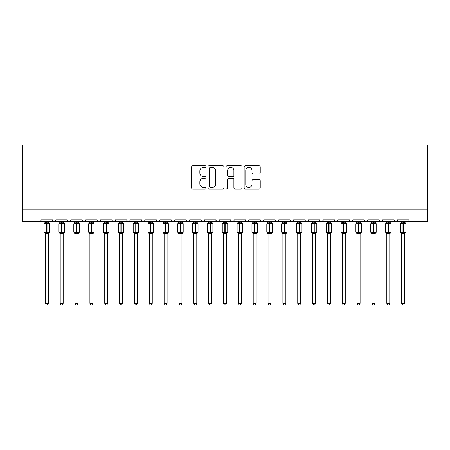 <?xml version="1.0" encoding="UTF-8"?>
<svg xmlns="http://www.w3.org/2000/svg" width="450" height="450" viewBox="0 0 450 450"><rect width="100%" height="100%" fill="white"/><g stroke="black" fill="none" stroke-linecap="round" stroke-linejoin="round"><path stroke-width="0.67" d="M205.999 166.562A0.816 0.816 0 0 0 205.183 165.746L192.797 165.746A1.164 1.164 0 0 0 191.627 166.911L191.627 187.898A1.164 1.164 0 0 0 192.797 189.062L205.183 189.062A0.816 0.816 0 0 0 205.999 188.246A0.816 0.816 0 0 0 205.183 187.431L203.58 187.431A3.729 3.729 0 0 1 199.851 183.701L199.851 181.952A3.729 3.729 0 0 1 203.58 178.217L205.183 178.217A0.816 0.816 0 0 0 205.999 177.401A0.816 0.816 0 0 0 205.183 176.586L203.58 176.586A3.729 3.729 0 0 1 199.851 172.856L199.851 171.107A3.729 3.729 0 0 1 203.58 167.377L205.183 167.377A0.816 0.816 0 0 0 205.999 166.562M259.071 173.964A1.164 1.164 0 0 0 260.235 172.8L260.235 166.911A1.164 1.164 0 0 0 259.071 165.746L245.312 165.746A1.164 1.164 0 0 0 244.148 166.911L244.148 187.898A1.164 1.164 0 0 0 245.312 189.062L259.071 189.062A1.164 1.164 0 0 0 260.235 187.898L260.235 180.782A1.164 1.164 0 0 0 259.071 179.618L253.181 179.618A1.164 1.164 0 0 0 252.017 180.782L252.017 184.309A3.116 3.116 0 0 1 248.901 187.431A3.116 3.116 0 0 1 245.779 184.309L245.779 170.494A3.116 3.116 0 0 1 248.901 167.377A3.116 3.116 0 0 1 252.017 170.494L252.017 172.8A1.164 1.164 0 0 0 253.181 173.964L259.071 173.964M22.5 209.768L427.5 209.768L427.5 145.041L22.5 145.041L22.5 221.648L39.426 221.648C40.371 221.676 40.961 221.085 41.209 219.864L52.487 219.864L53.139 221.243M223.982 166.911A1.164 1.164 0 0 0 222.812 165.746L209.059 165.746A1.164 1.164 0 0 0 207.894 166.911L207.894 187.898A1.164 1.164 0 0 0 209.059 189.062L222.812 189.062A1.164 1.164 0 0 0 223.982 187.898L223.982 166.911M227.188 165.746L240.941 165.746A1.164 1.164 0 0 1 242.106 166.911L242.106 187.898A1.164 1.164 0 0 1 240.941 189.062L235.058 189.062A1.164 1.164 0 0 1 233.888 187.898L233.888 179.387A1.164 1.164 0 0 0 232.723 178.217L228.819 178.217A1.164 1.164 0 0 0 227.649 179.387L227.649 188.246A0.816 0.816 0 0 1 226.834 189.062A0.816 0.816 0 0 1 226.018 188.246L226.018 166.911A1.164 1.164 0 0 1 227.188 165.746M39.426 221.648C40.371 221.676 40.961 221.085 41.209 219.864A1.783 1.783 0 0 1 39.426 221.648L54.27 221.648C53.325 221.676 52.734 221.085 52.487 219.864A1.783 1.783 0 0 0 54.27 221.648A1.783 1.783 0 0 0 56.053 219.864L67.337 219.864A1.783 1.783 0 0 0 69.114 221.648A1.783 1.783 0 0 0 70.898 219.864L82.181 219.864A1.783 1.783 0 0 0 83.964 221.648A1.783 1.783 0 0 0 85.742 219.864L97.026 219.864A1.783 1.783 0 0 0 98.809 221.648A1.783 1.783 0 0 0 100.592 219.864L111.876 219.864A1.783 1.783 0 0 0 113.653 221.648A1.783 1.783 0 0 0 115.436 219.864L126.72 219.864A1.783 1.783 0 0 0 128.503 221.648A1.783 1.783 0 0 0 130.281 219.864L141.564 219.864A1.783 1.783 0 0 0 143.347 221.648A1.783 1.783 0 0 0 145.131 219.864L156.409 219.864A1.783 1.783 0 0 0 158.192 221.648A1.783 1.783 0 0 0 159.975 219.864L171.259 219.864A1.783 1.783 0 0 0 173.036 221.648A1.783 1.783 0 0 0 174.819 219.864L186.103 219.864A1.783 1.783 0 0 0 187.886 221.648A1.783 1.783 0 0 0 189.664 219.864L200.947 219.864A1.783 1.783 0 0 0 202.731 221.648A1.783 1.783 0 0 0 204.514 219.864L215.797 219.864A1.783 1.783 0 0 0 217.575 221.648A1.783 1.783 0 0 0 219.358 219.864L230.642 219.864A1.783 1.783 0 0 0 232.425 221.648A1.783 1.783 0 0 0 234.203 219.864L245.486 219.864A1.783 1.783 0 0 0 247.269 221.648A1.783 1.783 0 0 0 249.053 219.864L260.336 219.864A1.783 1.783 0 0 0 262.114 221.648A1.783 1.783 0 0 0 263.897 219.864L275.181 219.864A1.783 1.783 0 0 0 276.964 221.648A1.783 1.783 0 0 0 278.741 219.864L290.025 219.864A1.783 1.783 0 0 0 291.808 221.648A1.783 1.783 0 0 0 293.591 219.864L304.869 219.864A1.783 1.783 0 0 0 306.652 221.648A1.783 1.783 0 0 0 308.436 219.864L319.719 219.864A1.783 1.783 0 0 0 321.497 221.648A1.783 1.783 0 0 0 323.28 219.864L334.564 219.864A1.783 1.783 0 0 0 336.347 221.648A1.783 1.783 0 0 0 338.124 219.864L349.408 219.864A1.783 1.783 0 0 0 351.191 221.648A1.783 1.783 0 0 0 352.974 219.864L364.258 219.864A1.783 1.783 0 0 0 366.036 221.648A1.783 1.783 0 0 0 367.819 219.864L379.103 219.864A1.783 1.783 0 0 0 380.886 221.648A1.783 1.783 0 0 0 382.663 219.864L393.947 219.864A1.783 1.783 0 0 0 395.73 221.648A1.783 1.783 0 0 0 397.513 219.864L408.791 219.864L409.123 220.899M397.513 219.864L396.861 221.243L395.73 221.648L394.138 220.669M393.947 219.864L394.599 221.243M379.103 219.864L379.755 221.243L380.886 221.648L382.033 221.226M55.401 221.243L56.053 219.864C55.811 221.085 55.215 221.676 54.27 221.648L366.036 221.648C365.091 221.676 364.5 221.085 364.258 219.864L364.905 221.243M352.974 219.864L352.642 220.899M352.339 221.226L351.191 221.648C350.246 221.676 349.65 221.085 349.408 219.864L350.061 221.243M338.124 219.864L337.478 221.243M334.564 219.864L335.216 221.243M323.28 219.864L322.627 221.243M323.089 220.669L321.497 221.648C320.552 221.676 319.961 221.085 319.719 219.864L320.051 220.899M308.436 219.864L307.783 221.243M308.244 220.669L306.652 221.648C305.707 221.676 305.117 221.085 304.869 219.864L305.522 221.243M290.025 219.864L290.678 221.243L291.808 221.648C292.753 221.676 293.344 221.085 293.591 219.864L292.939 221.243M278.741 219.864C278.499 221.085 277.909 221.676 276.964 221.648C276.019 221.676 275.423 221.085 275.181 219.864L275.833 221.243M260.966 221.226L262.114 221.648C263.059 221.676 263.655 221.085 263.897 219.864L263.244 221.243M249.053 219.864L248.4 221.243M245.486 219.864L246.139 221.243M230.642 219.864L231.294 221.243M219.358 219.864C219.116 221.085 218.52 221.676 217.575 221.648C216.63 221.676 216.039 221.085 215.797 219.864L216.444 221.243M204.514 219.864L203.861 221.243M203.878 221.226L202.731 221.648C201.786 221.676 201.195 221.085 200.947 219.864L201.6 221.243M186.103 219.864L186.756 221.243M171.259 219.864L171.911 221.243M159.975 219.864L159.322 221.243M141.564 219.864C141.806 221.085 142.403 221.676 143.347 221.648C144.292 221.676 144.883 221.085 145.131 219.864L144.478 221.243M127.356 221.226L128.503 221.648C129.448 221.676 130.039 221.085 130.281 219.864L129.634 221.243M126.72 219.864L127.373 221.243M112.067 220.669L113.653 221.648C114.598 221.676 115.194 221.085 115.436 219.864L114.784 221.243M111.876 219.864L112.522 221.243M97.678 221.243L97.026 219.864C97.267 221.085 97.864 221.676 98.809 221.648C99.754 221.676 100.35 221.085 100.592 219.864L99.939 221.243M85.742 219.864L85.095 221.243M70.898 219.864L70.245 221.243M408.791 219.864A1.783 1.783 0 0 0 410.574 221.648L409.427 221.226M427.5 209.768L427.5 221.648L366.036 221.648L367.183 221.226M67.337 219.864C67.579 221.085 68.169 221.676 69.114 221.648L70.706 220.669M82.181 219.864C82.423 221.085 83.019 221.676 83.964 221.648L85.551 220.669M156.409 219.864C156.656 221.085 157.247 221.676 158.192 221.648L159.784 220.669M171.45 220.669L173.036 221.648L174.184 221.226M186.294 220.669L187.886 221.648C188.831 221.676 189.422 221.085 189.664 219.864M231.278 221.226L232.425 221.648C233.37 221.676 233.961 221.085 234.203 219.864M245.683 220.669L247.269 221.648L248.417 221.226M335.199 221.226L336.347 221.648L337.494 221.226M210.341 167.377A0.816 0.816 0 0 0 209.526 168.193L209.526 186.615A0.816 0.816 0 0 0 210.341 187.431L212.029 187.431A3.729 3.729 0 0 0 215.764 183.701L215.764 171.107A3.729 3.729 0 0 0 212.029 167.377L210.341 167.377M233.888 170.556A3.116 3.116 0 0 0 230.771 167.434A3.116 3.116 0 0 0 227.649 170.556L227.649 175.421A1.164 1.164 0 0 0 228.819 176.586L232.723 176.586A1.164 1.164 0 0 0 233.888 175.421L233.888 170.556M45.366 303.418L48.33 303.418L47.441 304.959L46.254 304.959L45.366 303.418L45.366 233.713A1.305 1.243 180 0 0 44.679 232.622L44.932 232.245L46.671 232.661L46.671 232.127L47.025 232.127L47.025 223.279L48.763 223.695L49.191 223.256A0.596 0.596 0 0 1 49.579 223.813L44.117 223.813L44.117 232.127L46.671 232.127L46.671 223.279L44.932 223.695L44.679 223.312A1.305 1.243 -0 0 0 45.366 222.216L48.336 222.278L48.33 221.648M48.33 303.418L48.336 233.657L46.671 233.837L46.671 232.661L47.025 232.661L47.025 232.127L49.579 232.127A0.596 0.596 0 0 1 49.191 232.684L48.33 233.91M46.671 233.837L45.366 233.719M45.366 221.648L45.366 222.227M47.025 233.837L47.025 232.661L48.763 232.245L49.191 232.684M45.36 222.278L44.932 223.695L45.36 222.278M48.763 223.695L48.336 222.278M48.336 233.657L48.763 232.245M45.36 233.657L44.932 232.245M60.21 303.418L63.18 303.418L62.286 304.959L61.099 304.959L60.21 303.418L60.21 233.713A1.305 1.243 180 0 0 59.524 232.622L59.777 232.245L61.515 232.661L61.515 232.127L61.869 232.127L61.869 223.279L63.608 223.695L64.035 223.256A0.596 0.596 0 0 1 64.423 223.813L58.961 223.813L58.961 232.127L61.515 232.127L61.515 223.279L59.777 223.695L59.524 223.312A1.305 1.243 -0 0 0 60.21 222.216L63.18 222.278L63.18 221.648M63.18 303.418L63.18 233.657L61.515 233.837L61.515 232.661L61.869 232.661L61.869 232.127L64.423 232.127A0.596 0.596 0 0 1 64.035 232.684L63.18 233.91M61.515 233.837L60.21 233.719M60.21 221.648L60.21 222.227M61.869 233.837L61.869 232.661L63.608 232.245L64.035 232.684M60.21 222.278L59.777 223.695L60.21 222.278M63.608 223.695L63.18 222.278M63.18 233.657L63.608 232.245M60.21 233.657L59.777 232.245M75.054 303.418L78.024 303.418L77.13 304.959L75.949 304.959L75.054 303.418L75.054 233.713A1.305 1.243 180 0 0 74.368 232.622L74.627 232.245L76.359 232.661L76.359 232.127L76.719 232.127L76.719 223.279L78.457 223.695L78.879 223.256A0.596 0.596 0 0 1 79.273 223.813L73.806 223.813L73.806 232.127L76.359 232.127L76.359 223.279L74.627 223.695L74.368 223.312A1.305 1.243 -0 0 0 75.054 222.216L78.024 222.278L78.024 221.648M78.024 303.418L78.024 233.657L76.359 233.837L76.359 232.661L76.719 232.661L76.719 232.127L79.273 232.127A0.596 0.596 0 0 1 78.879 232.684L78.024 233.91M76.359 233.837L75.054 233.719M75.054 221.648L75.054 222.227M76.719 233.837L76.719 232.661L78.457 232.245L78.879 232.684M75.054 222.278L74.627 223.695L75.054 222.278M78.457 223.695L78.024 222.278M78.024 233.657L78.457 232.245M75.054 233.657L74.627 232.245M89.899 303.418L92.869 303.418L91.98 304.959L90.793 304.959L89.899 303.418L89.899 233.713A1.305 1.243 180 0 0 89.212 232.622L89.471 232.245L91.209 232.661L91.209 232.127L91.564 232.127L91.564 223.279L93.302 223.695L93.729 223.256A0.596 0.596 0 0 1 94.117 223.813L88.656 223.813L88.656 232.127L91.209 232.127L91.209 223.279L89.471 223.695L89.212 223.312A1.305 1.243 -0 0 0 89.899 222.216L92.869 222.278L92.869 221.648M92.869 303.418L92.869 233.657L91.209 233.837L91.209 232.661L91.564 232.661L91.564 232.127L94.117 232.127A0.596 0.596 0 0 1 93.729 232.684L92.869 233.91M91.209 233.837L89.899 233.719M89.899 221.648L89.899 222.227M91.564 233.837L91.564 232.661L93.302 232.245L93.729 232.684M89.899 222.278L89.471 223.695L89.899 222.278M93.302 223.695L92.869 222.278M92.869 233.657L93.302 232.245M89.899 233.657L89.471 232.245M104.749 303.418L107.719 303.418L106.824 304.959L105.638 304.959L104.749 303.418L104.749 233.713A1.305 1.243 180 0 0 104.062 232.622L104.316 232.245L106.054 232.661L106.054 232.127L106.408 232.127L106.408 223.279L108.146 223.695L108.574 223.256A0.596 0.596 0 0 1 108.962 223.813L103.5 223.813L103.5 232.127L106.054 232.127L106.054 223.279L104.316 223.695L104.062 223.312A1.305 1.243 -0 0 0 104.749 222.216L107.719 222.278L107.719 221.648M107.719 303.418L107.719 233.657L106.054 233.837L106.054 232.661L106.408 232.661L106.408 232.127L108.962 232.127A0.596 0.596 0 0 1 108.574 232.684L107.719 233.91M106.054 233.837L104.749 233.719M104.749 221.648L104.749 222.227M106.408 233.837L106.408 232.661L108.146 232.245L108.574 232.684M104.749 222.278L104.316 223.695L104.749 222.278M108.146 223.695L107.719 222.278M107.719 233.657L108.146 232.245M104.749 233.657L104.316 232.245M119.593 303.418L122.563 303.418L121.669 304.959L120.482 304.959L119.593 303.418L119.593 233.713A1.305 1.243 180 0 0 118.907 232.622L119.16 232.245L120.898 232.661L120.898 232.127L121.258 232.127L121.258 223.279L122.991 223.695L123.418 223.256A0.596 0.596 0 0 1 123.812 223.813L118.344 223.813L118.344 232.127L120.898 232.127L120.898 223.279L119.16 223.695L118.907 223.312A1.305 1.243 -0 0 0 119.593 222.216L122.563 222.278L122.563 221.648M122.563 303.418L122.563 233.657L120.898 233.837L120.898 232.661L121.258 232.661L121.258 232.127L123.812 232.127A0.596 0.596 0 0 1 123.418 232.684L122.563 233.91M120.898 233.837L119.593 233.719M119.593 221.648L119.593 222.227M121.258 233.837L121.258 232.661L122.991 232.245L123.418 232.684M119.593 222.278L119.16 223.695L119.593 222.278M122.991 223.695L122.563 222.278M122.563 233.657L122.991 232.245M119.593 233.657L119.16 232.245M134.438 303.418L137.407 303.418L136.519 304.959L135.332 304.959L134.438 303.418L134.438 233.713A1.305 1.243 180 0 0 133.751 232.622L134.01 232.245L135.748 232.661L135.748 232.127L136.102 232.127L136.102 223.279L137.841 223.695L138.268 223.256A0.596 0.596 0 0 1 138.656 223.813L133.194 223.813L133.194 232.127L135.748 232.127L135.748 223.279L134.01 223.695L133.751 223.312A1.305 1.243 -0 0 0 134.438 222.216L137.407 222.278L137.407 221.648M137.407 303.418L137.407 233.657L135.748 233.837L135.748 232.661L136.102 232.661L136.102 232.127L138.656 232.127A0.596 0.596 0 0 1 138.268 232.684L137.407 233.91M135.748 233.837L134.438 233.719M134.438 221.648L134.438 222.227M136.102 233.837L136.102 232.661L137.841 232.245L138.268 232.684M134.438 222.278L134.01 223.695L134.438 222.278M137.841 223.695L137.407 222.278M137.407 233.657L137.841 232.245M134.438 233.657L134.01 232.245M149.287 303.418L152.252 303.418L151.363 304.959L150.176 304.959L149.287 303.418L149.287 233.713A1.305 1.243 180 0 0 148.601 232.622L148.854 232.245L150.593 232.661L150.593 232.127L150.947 232.127L150.947 223.279L152.685 223.695L153.112 223.256A0.596 0.596 0 0 1 153.501 223.813L148.039 223.813L148.039 232.127L150.593 232.127L150.593 223.279L148.854 223.695L148.601 223.312A1.305 1.243 -0 0 0 149.287 222.216L152.257 222.278L152.252 221.648M152.252 303.418L152.257 233.657L150.593 233.837L150.593 232.661L150.947 232.661L150.947 232.127L153.501 232.127A0.596 0.596 0 0 1 153.112 232.684L152.252 233.91M150.593 233.837L149.287 233.719M149.287 221.648L149.287 222.227M150.947 233.837L150.947 232.661L152.685 232.245L153.112 232.684M149.282 222.278L148.854 223.695L149.282 222.278M152.685 223.695L152.257 222.278M152.257 233.657L152.685 232.245M149.282 233.657L148.854 232.245M164.132 303.418L167.102 303.418L166.208 304.959L165.021 304.959L164.132 303.418L164.132 233.713A1.305 1.243 180 0 0 163.446 232.622L163.699 232.245L165.437 232.661L165.437 232.127L165.791 232.127L165.791 223.279L167.529 223.695L167.957 223.256A0.596 0.596 0 0 1 168.345 223.813L162.883 223.813L162.883 232.127L165.437 232.127L165.437 223.279L163.699 223.695L163.446 223.312A1.305 1.243 -0 0 0 164.132 222.216L167.102 222.278L167.102 221.648M167.102 303.418L167.102 233.657L165.437 233.837L165.437 232.661L165.791 232.661L165.791 232.127L168.345 232.127A0.596 0.596 0 0 1 167.957 232.684L167.102 233.91M165.437 233.837L164.132 233.719M164.132 221.648L164.132 222.227M165.791 233.837L165.791 232.661L167.529 232.245L167.957 232.684M164.132 222.278L163.699 223.695L164.132 222.278M167.529 223.695L167.102 222.278M167.102 233.657L167.529 232.245M164.132 233.657L163.699 232.245M178.976 303.418L181.946 303.418L181.058 304.959L179.871 304.959L178.976 303.418L178.976 233.713A1.305 1.243 180 0 0 178.29 232.622L178.549 232.245L180.281 232.661L180.281 232.127L180.641 232.127L180.641 223.279L182.379 223.695L182.801 223.256A0.596 0.596 0 0 1 183.195 223.813L177.727 223.813L177.727 232.127L180.281 232.127L180.281 223.279L178.549 223.695L178.29 223.312A1.305 1.243 -0 0 0 178.976 222.216L181.946 222.278L181.946 221.648M181.946 303.418L181.946 233.657L180.281 233.837L180.281 232.661L180.641 232.661L180.641 232.127L183.195 232.127A0.596 0.596 0 0 1 182.801 232.684L181.946 233.91M180.281 233.837L178.976 233.719M178.976 221.648L178.976 222.227M180.641 233.837L180.641 232.661L182.379 232.245L182.801 232.684M178.976 222.278L178.549 223.695L178.976 222.278M182.379 223.695L181.946 222.278M181.946 233.657L182.379 232.245M178.976 233.657L178.549 232.245M193.821 303.418L196.791 303.418L195.902 304.959L194.715 304.959L193.821 303.418L193.821 233.713A1.305 1.243 180 0 0 193.14 232.622L193.393 232.245L195.131 232.661L195.131 232.127L195.486 232.127L195.486 223.279L197.224 223.695L197.651 223.256A0.596 0.596 0 0 1 198.039 223.813L192.578 223.813L192.578 232.127L195.131 232.127L195.131 223.279L193.393 223.695L193.14 223.312A1.305 1.243 -0 0 0 193.821 222.216L196.796 222.278L196.791 221.648M196.791 303.418L196.796 233.657L195.131 233.837L195.131 232.661L195.486 232.661L195.486 232.127L198.039 232.127A0.596 0.596 0 0 1 197.651 232.684L196.791 233.91M195.131 233.837L193.821 233.719M193.821 221.648L193.821 222.227M195.486 233.837L195.486 232.661L197.224 232.245L197.651 232.684M193.821 222.278L193.393 223.695L193.821 222.278M197.224 223.695L196.796 222.278M196.796 233.657L197.224 232.245M193.821 233.657L193.393 232.245M208.671 303.418L211.641 303.418L210.746 304.959L209.559 304.959L208.671 303.418L208.671 233.713A1.305 1.243 180 0 0 207.984 232.622L208.237 232.245L209.976 232.661L209.976 232.127L210.33 232.127L210.33 223.279L212.068 223.695L212.496 223.256A0.596 0.596 0 0 1 212.884 223.813L207.422 223.813L207.422 232.127L209.976 232.127L209.976 223.279L208.237 223.695L207.984 223.312A1.305 1.243 -0 0 0 208.671 222.216L211.641 222.278L211.641 221.648M211.641 303.418L211.641 233.657L209.976 233.837L209.976 232.661L210.33 232.661L210.33 232.127L212.884 232.127A0.596 0.596 0 0 1 212.496 232.684L211.641 233.91M209.976 233.837L208.671 233.719M208.671 221.648L208.671 222.227M210.33 233.837L210.33 232.661L212.068 232.245L212.496 232.684M208.671 222.278L208.237 223.695L208.671 222.278M212.068 223.695L211.641 222.278M211.641 233.657L212.068 232.245M208.671 233.657L208.237 232.245M223.515 303.418L226.485 303.418L225.591 304.959L224.409 304.959L223.515 303.418L223.515 233.713A1.305 1.243 180 0 0 222.829 232.622L223.082 232.245L224.82 232.661L224.82 232.127L225.18 232.127L225.18 223.279L226.918 223.695L227.34 223.256A0.596 0.596 0 0 1 227.734 223.813L222.266 223.813L222.266 232.127L224.82 232.127L224.82 223.279L223.082 223.695L222.829 223.312A1.305 1.243 -0 0 0 223.515 222.216L226.485 222.278L226.485 221.648M226.485 303.418L226.485 233.657L224.82 233.837L224.82 232.661L225.18 232.661L225.18 232.127L227.734 232.127A0.596 0.596 0 0 1 227.34 232.684L226.485 233.91M224.82 233.837L223.515 233.719M223.515 221.648L223.515 222.227M225.18 233.837L225.18 232.661L226.918 232.245L227.34 232.684M223.515 222.278L223.082 223.695L223.515 222.278M226.918 223.695L226.485 222.278M226.485 233.657L226.918 232.245M223.515 233.657L223.082 232.245M238.359 303.418L241.329 303.418L240.441 304.959L239.254 304.959L238.359 303.418L238.359 233.713A1.305 1.243 180 0 0 237.673 232.622L237.932 232.245L239.67 232.661L239.67 232.127L240.024 232.127L240.024 223.279L241.763 223.695L242.19 223.256A0.596 0.596 0 0 1 242.578 223.813L237.116 223.813L237.116 232.127L239.67 232.127L239.67 223.279L237.932 223.695L237.673 223.312A1.305 1.243 -0 0 0 238.359 222.216L241.329 222.278L241.329 221.648M241.329 303.418L241.329 233.657L239.67 233.837L239.67 232.661L240.024 232.661L240.024 232.127L242.578 232.127A0.596 0.596 0 0 1 242.19 232.684L241.329 233.91M239.67 233.837L238.359 233.719M238.359 221.648L238.359 222.227M240.024 233.837L240.024 232.661L241.763 232.245L242.19 232.684M238.359 222.278L237.932 223.695L238.359 222.278M241.763 223.695L241.329 222.278M241.329 233.657L241.763 232.245M238.359 233.657L237.932 232.245M253.209 303.418L256.179 303.418L255.285 304.959L254.098 304.959L253.209 303.418L253.209 233.713A1.305 1.243 180 0 0 252.523 232.622L252.776 232.245L254.514 232.661L254.514 232.127L254.869 232.127L254.869 223.279L256.607 223.695L257.034 223.256A0.596 0.596 0 0 1 257.423 223.813L251.961 223.813L251.961 232.127L254.514 232.127L254.514 223.279L252.776 223.695L252.523 223.312A1.305 1.243 -0 0 0 253.209 222.216L256.179 222.278L256.179 221.648M256.179 303.418L256.179 233.657L254.514 233.837L254.514 232.661L254.869 232.661L254.869 232.127L257.423 232.127A0.596 0.596 0 0 1 257.034 232.684L256.179 233.91M254.514 233.837L253.209 233.719M253.209 221.648L253.209 222.227M254.869 233.837L254.869 232.661L256.607 232.245L257.034 232.684M253.204 222.278L252.776 223.695L253.204 222.278M256.607 223.695L256.179 222.278M256.179 233.657L256.607 232.245M253.204 233.657L252.776 232.245M268.054 303.418L271.024 303.418L270.129 304.959L268.942 304.959L268.054 303.418L268.054 233.713A1.305 1.243 180 0 0 267.368 232.622L267.621 232.245L269.359 232.661L269.359 232.127L269.719 232.127L269.719 223.279L271.451 223.695L271.879 223.256A0.596 0.596 0 0 1 272.273 223.813L266.805 223.813L266.805 232.127L269.359 232.127L269.359 223.279L267.621 223.695L267.368 223.312A1.305 1.243 -0 0 0 268.054 222.216L271.024 222.278L271.024 221.648M271.024 303.418L271.024 233.657L269.359 233.837L269.359 232.661L269.719 232.661L269.719 232.127L272.273 232.127A0.596 0.596 0 0 1 271.879 232.684L271.024 233.91M269.359 233.837L268.054 233.719M268.054 221.648L268.054 222.227M269.719 233.837L269.719 232.661L271.451 232.245L271.879 232.684M268.054 222.278L267.621 223.695L268.054 222.278M271.451 223.695L271.024 222.278M271.024 233.657L271.451 232.245M268.054 233.657L267.621 232.245M282.898 303.418L285.868 303.418L284.979 304.959L283.793 304.959L282.898 303.418L282.898 233.713A1.305 1.243 180 0 0 282.212 232.622L282.471 232.245L284.209 232.661L284.209 232.127L284.563 232.127L284.563 223.279L286.301 223.695L286.729 223.256A0.596 0.596 0 0 1 287.117 223.813L281.655 223.813L281.655 232.127L284.209 232.127L284.209 223.279L282.471 223.695L282.212 223.312A1.305 1.243 -0 0 0 282.898 222.216L285.868 222.278L285.868 221.648M285.868 303.418L285.868 233.657L284.209 233.837L284.209 232.661L284.563 232.661L284.563 232.127L287.117 232.127A0.596 0.596 0 0 1 286.729 232.684L285.868 233.91M284.209 233.837L282.898 233.719M282.898 221.648L282.898 222.227M284.563 233.837L284.563 232.661L286.301 232.245L286.729 232.684M282.898 222.278L282.471 223.695L282.898 222.278M286.301 223.695L285.868 222.278M285.868 233.657L286.301 232.245M282.898 233.657L282.471 232.245M297.748 303.418L300.713 303.418L299.824 304.959L298.637 304.959L297.748 303.418L297.748 233.713A1.305 1.243 180 0 0 297.062 232.622L297.315 232.245L299.053 232.661L299.053 232.127L299.407 232.127L299.407 223.279L301.146 223.695L301.573 223.256A0.596 0.596 0 0 1 301.961 223.813L296.499 223.813L296.499 232.127L299.053 232.127L299.053 223.279L297.315 223.695L297.062 223.312A1.305 1.243 -0 0 0 297.748 222.216L300.718 222.278L300.713 221.648M300.713 303.418L300.718 233.657L299.053 233.837L299.053 232.661L299.407 232.661L299.407 232.127L301.961 232.127A0.596 0.596 0 0 1 301.573 232.684L300.713 233.91M299.053 233.837L297.748 233.719M297.748 221.648L297.748 222.227M299.407 233.837L299.407 232.661L301.146 232.245L301.573 232.684M297.743 222.278L297.315 223.695L297.743 222.278M301.146 223.695L300.718 222.278M300.718 233.657L301.146 232.245M297.743 233.657L297.315 232.245M312.593 303.418L315.562 303.418L314.668 304.959L313.481 304.959L312.593 303.418L312.593 233.713A1.305 1.243 180 0 0 311.906 232.622L312.159 232.245L313.897 232.661L313.897 232.127L314.252 232.127L314.252 223.279L315.99 223.695L316.418 223.256A0.596 0.596 0 0 1 316.806 223.813L311.344 223.813L311.344 232.127L313.897 232.127L313.897 223.279L312.159 223.695L311.906 223.312A1.305 1.243 -0 0 0 312.593 222.216L315.562 222.278L315.562 221.648M315.562 303.418L315.562 233.657L313.897 233.837L313.897 232.661L314.252 232.661L314.252 232.127L316.806 232.127A0.596 0.596 0 0 1 316.418 232.684L315.562 233.91M313.897 233.837L312.593 233.719M312.593 221.648L312.593 222.227M314.252 233.837L314.252 232.661L315.99 232.245L316.418 232.684M312.593 222.278L312.159 223.695L312.593 222.278M315.99 223.695L315.562 222.278M315.562 233.657L315.99 232.245M312.593 233.657L312.159 232.245M327.437 303.418L330.407 303.418L329.518 304.959L328.331 304.959L327.437 303.418L327.437 233.713A1.305 1.243 180 0 0 326.751 232.622L327.009 232.245L328.742 232.661L328.742 232.127L329.102 232.127L329.102 223.279L330.84 223.695L331.262 223.256A0.596 0.596 0 0 1 331.656 223.813L326.188 223.813L326.188 232.127L328.742 232.127L328.742 223.279L327.009 223.695L326.751 223.312A1.305 1.243 -0 0 0 327.437 222.216L330.407 222.278L330.407 221.648M330.407 303.418L330.407 233.657L328.742 233.837L328.742 232.661L329.102 232.661L329.102 232.127L331.656 232.127A0.596 0.596 0 0 1 331.262 232.684L330.407 233.91M328.742 233.837L327.437 233.719M327.437 221.648L327.437 222.227M329.102 233.837L329.102 232.661L330.84 232.245L331.262 232.684M327.437 222.278L327.009 223.695L327.437 222.278M330.84 223.695L330.407 222.278M330.407 233.657L330.84 232.245M327.437 233.657L327.009 232.245M342.281 303.418L345.251 303.418L344.363 304.959L343.176 304.959L342.281 303.418L342.281 233.713A1.305 1.243 180 0 0 341.595 232.622L341.854 232.245L343.592 232.661L343.592 232.127L343.946 232.127L343.946 223.279L345.684 223.695L346.112 223.256A0.596 0.596 0 0 1 346.5 223.813L341.038 223.813L341.038 232.127L343.592 232.127L343.592 223.279L341.854 223.695L341.595 223.312A1.305 1.243 -0 0 0 342.281 222.216L345.251 222.278L345.251 221.648M345.251 303.418L345.251 233.657L343.592 233.837L343.592 232.661L343.946 232.661L343.946 232.127L346.5 232.127A0.596 0.596 0 0 1 346.112 232.684L345.251 233.91M343.592 233.837L342.281 233.719M342.281 221.648L342.281 222.227M343.946 233.837L343.946 232.661L345.684 232.245L346.112 232.684M342.281 222.278L341.854 223.695L342.281 222.278M345.684 223.695L345.251 222.278M345.251 233.657L345.684 232.245M342.281 233.657L341.854 232.245M357.131 303.418L360.101 303.418L359.207 304.959L358.02 304.959L357.131 303.418L357.131 233.713A1.305 1.243 180 0 0 356.445 232.622L356.698 232.245L358.436 232.661L358.436 232.127L358.791 232.127L358.791 223.279L360.529 223.695L360.956 223.256A0.596 0.596 0 0 1 361.344 223.813L355.882 223.813L355.882 232.127L358.436 232.127L358.436 223.279L356.698 223.695L356.445 223.312A1.305 1.243 -0 0 0 357.131 222.216L360.101 222.278L360.101 221.648M360.101 303.418L360.101 233.657L358.436 233.837L358.436 232.661L358.791 232.661L358.791 232.127L361.344 232.127A0.596 0.596 0 0 1 360.956 232.684L360.101 233.91M358.436 233.837L357.131 233.719M357.131 221.648L357.131 222.227M358.791 233.837L358.791 232.661L360.529 232.245L360.956 232.684M357.131 222.278L356.698 223.695L357.131 222.278M360.529 223.695L360.101 222.278M360.101 233.657L360.529 232.245M357.131 233.657L356.698 232.245M371.976 303.418L374.946 303.418L374.051 304.959L372.87 304.959L371.976 303.418L371.976 233.713A1.305 1.243 180 0 0 371.289 232.622L371.543 232.245L373.281 232.661L373.281 232.127L373.641 232.127L373.641 223.279L375.373 223.695L375.801 223.256A0.596 0.596 0 0 1 376.194 223.813L370.727 223.813L370.727 232.127L373.281 232.127L373.281 223.279L371.543 223.695L371.289 223.312A1.305 1.243 -0 0 0 371.976 222.216L374.946 222.278L374.946 221.648M374.946 303.418L374.946 233.657L373.281 233.837L373.281 232.661L373.641 232.661L373.641 232.127L376.194 232.127A0.596 0.596 0 0 1 375.801 232.684L374.946 233.91M373.281 233.837L371.976 233.719M371.976 221.648L371.976 222.227M373.641 233.837L373.641 232.661L375.373 232.245L375.801 232.684M371.976 222.278L371.543 223.695L371.976 222.278M375.373 223.695L374.946 222.278M374.946 233.657L375.373 232.245M371.976 233.657L371.543 232.245M386.82 303.418L389.79 303.418L388.901 304.959L387.714 304.959L386.82 303.418L386.82 233.713A1.305 1.243 180 0 0 386.134 232.622L386.392 232.245L388.131 232.661L388.131 232.127L388.485 232.127L388.485 223.279L390.223 223.695L390.651 223.256A0.596 0.596 0 0 1 391.039 223.813L385.577 223.813L385.577 232.127L388.131 232.127L388.131 223.279L386.392 223.695L386.134 223.312A1.305 1.243 -0 0 0 386.82 222.216L389.79 222.278L389.79 221.648M389.79 303.418L389.79 233.657L388.131 233.837L388.131 232.661L388.485 232.661L388.485 232.127L391.039 232.127A0.596 0.596 0 0 1 390.651 232.684L389.79 233.91M388.131 233.837L386.82 233.719M386.82 221.648L386.82 222.227M388.485 233.837L388.485 232.661L390.223 232.245L390.651 232.684M386.82 222.278L386.392 223.695L386.82 222.278M390.223 223.695L389.79 222.278M389.79 233.657L390.223 232.245M386.82 233.657L386.392 232.245M401.67 303.418L404.634 303.418L403.746 304.959L402.559 304.959L401.67 303.418L401.67 233.713A1.305 1.243 180 0 0 400.984 232.622L401.237 232.245L402.975 232.661L402.975 232.127L403.329 232.127L403.329 223.279L405.067 223.695L405.495 223.256A0.596 0.596 0 0 1 405.883 223.813L400.421 223.813L400.421 232.127L402.975 232.127L402.975 223.279L401.237 223.695L400.984 223.312A1.305 1.243 -0 0 0 401.67 222.216L404.64 222.278L404.634 221.648M404.634 303.418L404.64 233.657L402.975 233.837L402.975 232.661L403.329 232.661L403.329 232.127L405.883 232.127A0.596 0.596 0 0 1 405.495 232.684L404.634 233.91M402.975 233.837L401.67 233.719M401.67 221.648L401.67 222.227M403.329 233.837L403.329 232.661L405.067 232.245L405.495 232.684M401.664 222.278L401.237 223.695L401.664 222.278M405.067 223.695L404.64 222.278M404.64 233.657L405.067 232.245M401.664 233.657L401.237 232.245M47.025 222.103L47.025 223.279L46.671 223.279L46.671 222.103M49.016 223.312A1.305 1.243 -0 0 1 48.33 222.216M48.33 233.719A1.305 1.243 180 0 1 49.016 232.622M61.869 222.103L61.869 223.279L61.515 223.279L61.515 222.103M63.866 223.312A1.305 1.243 -0 0 1 63.18 222.216M63.18 233.719A1.305 1.243 180 0 1 63.866 232.622M76.719 222.103L76.719 223.279L76.359 223.279L76.359 222.103M78.711 223.312A1.305 1.243 -0 0 1 78.024 222.216M78.024 233.719A1.305 1.243 180 0 1 78.711 232.622M91.564 222.103L91.564 223.279L91.209 223.279L91.209 222.103M93.555 223.312A1.305 1.243 -0 0 1 92.869 222.216M92.869 233.719A1.305 1.243 180 0 1 93.555 232.622M106.408 222.103L106.408 223.279L106.054 223.279L106.054 222.103M108.405 223.312A1.305 1.243 -0 0 1 107.719 222.216M107.719 233.719A1.305 1.243 180 0 1 108.405 232.622M121.258 222.103L121.258 223.279L120.898 223.279L120.898 222.103M123.249 223.312A1.305 1.243 -0 0 1 122.563 222.216M122.563 233.719A1.305 1.243 180 0 1 123.249 232.622M136.102 222.103L136.102 223.279L135.748 223.279L135.748 222.103M138.094 223.312A1.305 1.243 -0 0 1 137.407 222.216M137.407 233.719A1.305 1.243 180 0 1 138.094 232.622M150.947 222.103L150.947 223.279L150.593 223.279L150.593 222.103M152.938 223.312A1.305 1.243 -0 0 1 152.252 222.216M152.252 233.719A1.305 1.243 180 0 1 152.938 232.622M165.791 222.103L165.791 223.279L165.437 223.279L165.437 222.103M167.788 223.312A1.305 1.243 -0 0 1 167.102 222.216M167.102 233.719A1.305 1.243 180 0 1 167.788 232.622M180.641 222.103L180.641 223.279L180.281 223.279L180.281 222.103M182.632 223.312A1.305 1.243 -0 0 1 181.946 222.216M181.946 233.719A1.305 1.243 180 0 1 182.632 232.622M195.486 222.103L195.486 223.279L195.131 223.279L195.131 222.103M197.477 223.312A1.305 1.243 -0 0 1 196.791 222.216M196.791 233.719A1.305 1.243 180 0 1 197.477 232.622M210.33 222.103L210.33 223.279L209.976 223.279L209.976 222.103M212.327 223.312A1.305 1.243 -0 0 1 211.641 222.216M211.641 233.719A1.305 1.243 180 0 1 212.327 232.622M225.18 222.103L225.18 223.279L224.82 223.279L224.82 222.103M227.171 223.312A1.305 1.243 -0 0 1 226.485 222.216M226.485 233.719A1.305 1.243 180 0 1 227.171 232.622M240.024 222.103L240.024 223.279L239.67 223.279L239.67 222.103M242.016 223.312A1.305 1.243 -0 0 1 241.329 222.216M241.329 233.719A1.305 1.243 180 0 1 242.016 232.622M254.869 222.103L254.869 223.279L254.514 223.279L254.514 222.103M256.86 223.312A1.305 1.243 -0 0 1 256.179 222.216M256.179 233.719A1.305 1.243 180 0 1 256.86 232.622M269.719 222.103L269.719 223.279L269.359 223.279L269.359 222.103M271.71 223.312A1.305 1.243 -0 0 1 271.024 222.216M271.024 233.719A1.305 1.243 180 0 1 271.71 232.622M284.563 222.103L284.563 223.279L284.209 223.279L284.209 222.103M286.554 223.312A1.305 1.243 -0 0 1 285.868 222.216M285.868 233.719A1.305 1.243 180 0 1 286.554 232.622M299.407 222.103L299.407 223.279L299.053 223.279L299.053 222.103M301.399 223.312A1.305 1.243 -0 0 1 300.713 222.216M300.713 233.719A1.305 1.243 180 0 1 301.399 232.622M314.252 222.103L314.252 223.279L313.897 223.279L313.897 222.103M316.249 223.312A1.305 1.243 -0 0 1 315.562 222.216M315.562 233.719A1.305 1.243 180 0 1 316.249 232.622M329.102 222.103L329.102 223.279L328.742 223.279L328.742 222.103M331.093 223.312A1.305 1.243 -0 0 1 330.407 222.216M330.407 233.719A1.305 1.243 180 0 1 331.093 232.622M343.946 222.103L343.946 223.279L343.592 223.279L343.592 222.103M345.938 223.312A1.305 1.243 -0 0 1 345.251 222.216M345.251 233.719A1.305 1.243 180 0 1 345.938 232.622M358.791 222.103L358.791 223.279L358.436 223.279L358.436 222.103M360.787 223.312A1.305 1.243 -0 0 1 360.101 222.216M360.101 233.719A1.305 1.243 180 0 1 360.787 232.622M373.641 222.103L373.641 223.279L373.281 223.279L373.281 222.103M375.632 223.312A1.305 1.243 -0 0 1 374.946 222.216M374.946 233.719A1.305 1.243 180 0 1 375.632 232.622M388.485 222.103L388.485 223.279L388.131 223.279L388.131 222.103M390.476 223.312A1.305 1.243 -0 0 1 389.79 222.216M389.79 233.719A1.305 1.243 180 0 1 390.476 232.622M403.329 222.103L403.329 223.279L402.975 223.279L402.975 222.103M405.321 223.312A1.305 1.243 -0 0 1 404.634 222.216M404.634 233.719A1.305 1.243 180 0 1 405.321 232.622M49.579 232.127L49.579 223.813M45.366 233.91L44.117 232.127M45.366 222.03L44.117 223.813M49.191 223.256L48.33 222.03M64.423 232.127L64.423 223.813M60.21 233.91L58.961 232.127M60.21 222.03L58.961 223.813M64.035 223.256L63.18 222.03M79.273 232.127L79.273 223.813M75.054 233.91L73.806 232.127M75.054 222.03L73.806 223.813M78.879 223.256L78.024 222.03M94.117 232.127L94.117 223.813M89.899 233.91L88.656 232.127M89.899 222.03L88.656 223.813M93.729 223.256L92.869 222.03M108.962 232.127L108.962 223.813M104.749 233.91L103.5 232.127M104.749 222.03L103.5 223.813M108.574 223.256L107.719 222.03M123.812 232.127L123.812 223.813M119.593 233.91L118.344 232.127M119.593 222.03L118.344 223.813M123.418 223.256L122.563 222.03M138.656 232.127L138.656 223.813M134.438 233.91L133.194 232.127M134.438 222.03L133.194 223.813M138.268 223.256L137.407 222.03M153.501 232.127L153.501 223.813M149.287 233.91L148.039 232.127M149.287 222.03L148.039 223.813M153.112 223.256L152.252 222.03M168.345 232.127L168.345 223.813M164.132 233.91L162.883 232.127M164.132 222.03L162.883 223.813M167.957 223.256L167.102 222.03M183.195 232.127L183.195 223.813M178.976 233.91L177.727 232.127M178.976 222.03L177.727 223.813M182.801 223.256L181.946 222.03M198.039 232.127L198.039 223.813M193.821 233.91L192.578 232.127M193.821 222.03L192.578 223.813M197.651 223.256L196.791 222.03M212.884 232.127L212.884 223.813M208.671 233.91L207.422 232.127M208.671 222.03L207.422 223.813M212.496 223.256L211.641 222.03M227.734 232.127L227.734 223.813M223.515 233.91L222.266 232.127M223.515 222.03L222.266 223.813M227.34 223.256L226.485 222.03M242.578 232.127L242.578 223.813M238.359 233.91L237.116 232.127M238.359 222.03L237.116 223.813M242.19 223.256L241.329 222.03M257.423 232.127L257.423 223.813M253.209 233.91L251.961 232.127M253.209 222.03L251.961 223.813M257.034 223.256L256.179 222.03M272.273 232.127L272.273 223.813M268.054 233.91L266.805 232.127M268.054 222.03L266.805 223.813M271.879 223.256L271.024 222.03M287.117 232.127L287.117 223.813M282.898 233.91L281.655 232.127M282.898 222.03L281.655 223.813M286.729 223.256L285.868 222.03M301.961 232.127L301.961 223.813M297.748 233.91L296.499 232.127M297.748 222.03L296.499 223.813M301.573 223.256L300.713 222.03M316.806 232.127L316.806 223.813M312.593 233.91L311.344 232.127M312.593 222.03L311.344 223.813M316.418 223.256L315.562 222.03M331.656 232.127L331.656 223.813M327.437 233.91L326.188 232.127M327.437 222.03L326.188 223.813M331.262 223.256L330.407 222.03M346.5 232.127L346.5 223.813M342.281 233.91L341.038 232.127M342.281 222.03L341.038 223.813M346.112 223.256L345.251 222.03M361.344 232.127L361.344 223.813M357.131 233.91L355.882 232.127M357.131 222.03L355.882 223.813M360.956 223.256L360.101 222.03M376.194 232.127L376.194 223.813M371.976 233.91L370.727 232.127M371.976 222.03L370.727 223.813M375.801 223.256L374.946 222.03M391.039 232.127L391.039 223.813M386.82 233.91L385.577 232.127M386.82 222.03L385.577 223.813M390.651 223.256L389.79 222.03M405.883 232.127L405.883 223.813M401.67 233.91L400.421 232.127M401.67 222.03L400.421 223.813M405.495 223.256L404.634 222.03"/></g></svg>
